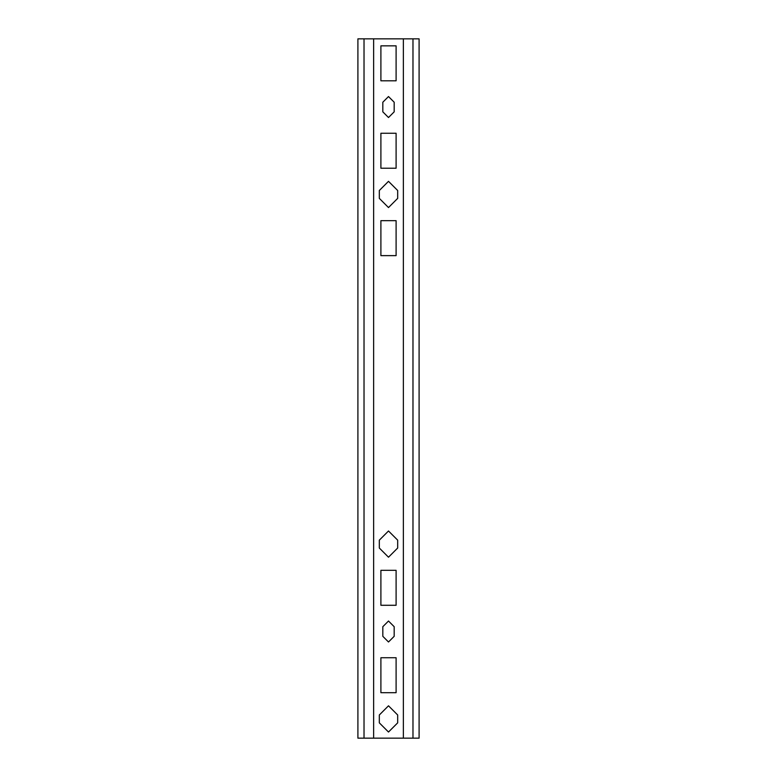 <?xml version="1.0" encoding="UTF-8"?>
<svg xmlns="http://www.w3.org/2000/svg" width="777" height="777" viewBox="0 0 777 777"><rect width="100%" height="100%" fill="white"/><g stroke="black" fill="none" stroke-linecap="round" stroke-linejoin="round"><path stroke-width="1.17" d="M412.975 738.15L412.975 38.85L419.094 38.85L419.094 738.15L357.906 738.15L357.906 38.85L373.64 38.85L373.64 738.15M396.105 692.696L396.105 657.731L380.895 657.731L380.895 692.696L396.105 692.696M379.322 540.161L379.322 548.028L388.5 557.206L397.678 548.028L397.678 540.161L388.5 530.982L379.322 540.161M382.818 626.699L382.818 636.314L388.5 641.996L394.182 636.314L394.182 626.699L388.5 621.017L382.818 626.699L388.5 621.017L394.182 626.699M396.105 605.283L396.105 570.318L380.895 570.318L380.895 605.283L396.105 605.283M379.322 714.986L379.322 722.853L388.5 732.031L397.678 722.853L397.678 714.986L388.5 705.807L379.322 714.986M412.975 38.85L403.36 38.85L403.36 738.15M382.818 102.224L382.818 111.839L388.5 117.521L394.182 111.839L394.182 102.224L388.5 96.542L382.818 102.224L388.5 96.542L394.182 102.224L394.182 111.839L388.5 117.521L382.818 111.839L382.818 102.224M379.322 190.511L379.322 198.378L388.5 207.556L397.678 198.378L397.678 190.511L388.5 181.332L379.322 190.511L388.5 181.332L397.678 190.511L397.678 198.378L388.5 207.556L379.322 198.378L379.322 190.511M403.36 38.85L373.64 38.85M396.105 80.808L380.895 80.808L380.895 45.843L396.105 45.843L396.105 80.808M396.105 168.22L380.895 168.22L380.895 133.255L396.105 133.255L396.105 168.22M396.105 255.633L380.895 255.633L380.895 220.668L396.105 220.668L396.105 255.633M364.024 738.15L364.024 38.85"/></g></svg>
